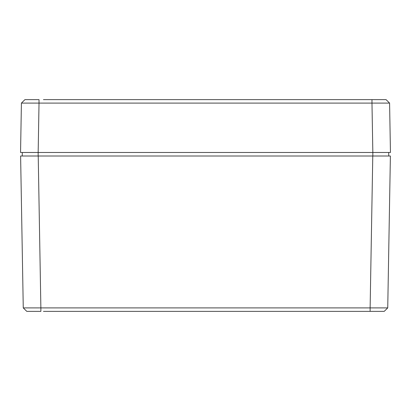 <?xml version="1.0" encoding="UTF-8"?>
<svg xmlns="http://www.w3.org/2000/svg" width="411" height="411" viewBox="0 0 411 411"><rect width="100%" height="100%" fill="white"/><g stroke="black" fill="none" stroke-linecap="round" stroke-linejoin="round"><path stroke-width="0.62" d="M372.315 311.363L43.448 311.363M387.737 307.901L384.213 311.363L370.126 311.363L370.126 307.901L387.737 307.901L384.213 311.363L387.737 307.901L390.388 156.005L20.612 156.005L23.263 307.901L40.874 307.901L40.874 311.363L26.787 311.363L23.263 307.901L26.787 311.363M21.413 103.099L24.932 99.637L21.413 103.099L24.932 99.637L39.024 99.637L39.024 103.099L21.413 103.099L20.55 152.481L38.161 152.481L38.161 156.005L22.251 156.005L22.312 152.481L372.839 152.481L372.839 156.005L388.749 156.005L388.688 152.481L372.839 152.481L390.45 152.481L389.587 103.099L371.976 103.099L371.976 99.637L367.552 99.637M381.059 152.481L384.11 152.481M29.941 152.481L27.804 152.481M27.963 152.481L29.792 152.481M386.068 99.637L389.587 103.099L386.068 99.637L43.448 99.637M372.777 156.005L370.126 307.901L40.874 307.901L38.223 156.005M38.161 152.481L39.024 103.099L371.976 103.099L372.839 152.481"/></g></svg>
